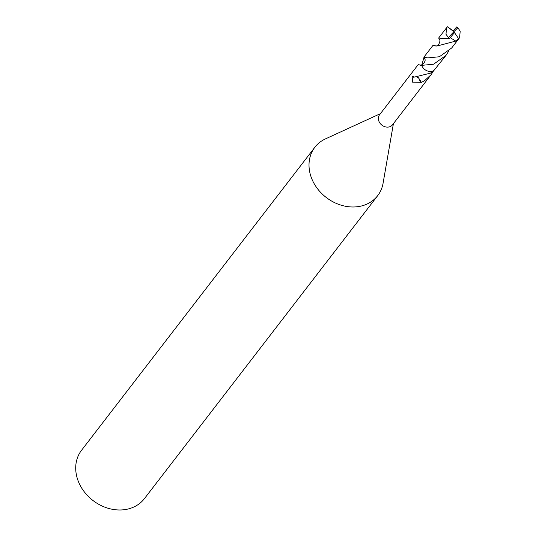 <?xml version="1.0" encoding="UTF-8"?>
<svg xmlns="http://www.w3.org/2000/svg" width="536" height="536" viewBox="0 0 536 536"><rect width="100%" height="100%" fill="white"/><g stroke="black" fill="none" stroke-linecap="round" stroke-linejoin="round"><path stroke-width="0.8" d="M380.426 113.659L325.466 138.884A39.657 32.837 37.6 0 0 314.846 147.266A39.657 32.837 37.6 0 0 317.714 188.994A39.657 32.837 37.6 0 0 360.52 206.199A39.657 32.837 37.6 0 0 377.692 195.647A39.657 32.837 37.6 0 0 383.079 183.238L393.411 123.662M424.525 58.819L423.949 57.727L421.638 65.251A8.208 6.801 37.6 0 0 421.638 65.265L418.154 64.655L379.562 114.784A8.194 6.787 37.6 0 0 380.151 123.407A8.194 6.787 37.6 0 0 389.002 126.958A8.194 6.787 37.6 0 0 392.546 124.781L431.145 74.658L424.706 80.588L421.41 82.39A8.194 6.787 -142.4 0 1 420.633 82.303L412.586 82.155L412.144 76.226L413.37 76.514A8.194 6.787 37.6 0 0 413.698 77.244L430.415 73.177L433.778 70.578M314.846 147.266L81.552 450.267A39.657 32.837 37.6 0 0 84.42 492.001A39.657 32.837 37.6 0 0 127.226 509.2A39.657 32.837 37.6 0 0 144.398 498.654L377.692 195.647M423.963 57.721A8.208 6.801 37.6 0 0 423.949 57.727L423.849 57.218L427.755 57.895L439.346 56.762L451.694 47.979L459.566 37.741L455.808 41.071L436.873 46.069L432.961 45.399L423.849 57.225M420.633 82.303L418.609 77.894L417.557 77.358M421.41 82.39L418.576 77.908M433.658 70.692L431.145 74.658M434.555 45.62C438.575 47.784 441.128 39.905 439.306 39.443L438.689 37.976L442.595 38.639L449.376 38.619L454.508 32.629L458.642 38.686M454.126 33.085L453.871 31.698L448.404 37.574A8.194 6.787 37.6 0 0 449.543 38.451M448.404 37.574L445.979 34.244L446.582 27.738L447.5 26.8L448.217 27.236M422.033 65.325L421.631 65.265A8.221 6.807 37.6 0 0 421.778 65.653A8.221 6.807 37.6 0 0 433.885 70.517L445.979 55.409L433.577 64.213L422.033 65.325M453.376 30.639L453.871 31.698L457.838 27.778A8.194 6.787 37.6 0 0 456.706 26.901L453.027 31.048L447.5 26.8M457.838 27.778L460.21 31.175L459.566 37.741M450.193 37.688L455.808 41.071M453.141 30.914L448.197 27.202M448.498 51.436L445.979 55.409M421.631 65.265L423.949 57.707M453.369 30.653L453.871 31.698M424.458 58.699C427.152 60.307 421.169 67.482 419.735 64.869M446.582 27.738L438.689 37.976"/></g></svg>
